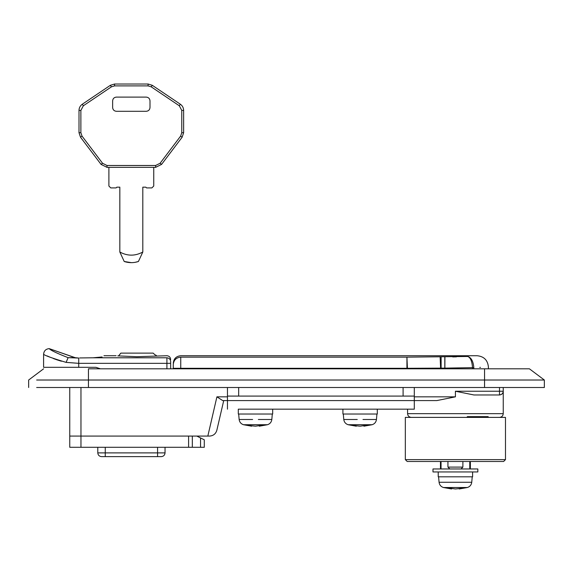 <?xml version="1.0" encoding="UTF-8"?>
<svg xmlns="http://www.w3.org/2000/svg" width="573" height="573" viewBox="0 0 573 573"><rect width="100%" height="100%" fill="white"/><g stroke="black" fill="none" stroke-linecap="round" stroke-linejoin="round"><path stroke-width="0.86" d="M238.296 414.028L272.676 414.028L272.676 409.172L238.296 409.172L238.296 414.028M251.669 425.782L251.669 426.197L247.994 425.417L255.486 426.197L260.751 425.417L262.971 425.417L259.297 426.197L259.297 425.782M260.149 425.581L260.149 426.054M251.669 426.197L243.504 424.729L267.462 424.729C269.998 423.884 271.452 422.136 271.824 419.493L271.323 419.493M250.816 425.581L250.816 426.054M170.654 359.472C170.425 357.208 169.178 355.962 166.915 355.733L136.84 356.714L117.766 355.883M76.016 357.96L49.4 348.699L76.016 357.96M78.723 358.053L74.941 357.667L49.278 348.678C50.474 350.218 56.756 353.219 68.123 357.667L78.723 358.053L78.723 363.339L66.11 362.372C52 358.118 44.493 355.403 43.598 354.236C44.436 355.382 51.942 358.089 66.11 362.372L68.123 357.667L75.063 357.631M170.654 361.491L170.654 363.339L170.654 361.491C170.654 358.798 170.654 358.798 170.654 361.491C170.417 359.257 169.171 358.025 166.915 357.788L93.177 357.788L102.08 356.972L93.177 357.788L79.719 357.939M153.457 353.383L155.111 354.988M120.667 353.305L118.575 355.948L120.867 353.118L153.177 353.118M166.915 368.811L166.915 363.339L170.654 363.339L170.654 368.811M47.208 355.94L49.966 357.151M53.289 358.505L56.992 359.851M57.064 359.873L61.397 361.219M166.915 357.788C166.915 355.052 166.915 355.052 166.915 357.788L166.915 363.339L78.723 363.339L78.723 367.314L43.598 367.314L95.913 367.314L100.397 368.811M102.08 356.972C104.58 355.317 104.58 355.317 102.08 356.972M441.045 468.965L441.045 461.487M469.774 468.965L469.774 461.487M432.987 471.951L477.832 471.951L477.832 468.965L432.987 468.965L432.987 471.951M438.223 471.951L438.223 476.808L472.603 476.808L472.603 471.951M459.224 488.561L459.224 488.977L462.898 488.196L455.413 488.977L450.142 488.196L447.921 488.196L451.596 488.977L451.596 488.561M450.743 488.361L450.743 488.833M460.076 488.361L460.076 488.833M342.926 414.028L377.306 414.028L377.306 409.172L342.926 409.172L342.926 414.028M356.306 425.782L356.306 426.197L352.631 425.417L360.123 426.197L365.388 425.417L367.608 425.417L363.934 426.197L363.934 425.782M364.786 425.581L364.786 426.054M356.306 426.197L348.14 424.729L372.099 424.729C374.635 423.884 376.089 422.136 376.454 419.493L375.96 419.493M355.446 425.581L355.446 426.054M135.235 262.305L138.422 261.496L142.813 252.005L138.422 261.496C133.695 263.028 128.961 263.028 124.219 261.496L119.829 252.005L124.219 261.496L131.324 262.649M151.874 187.908L153.743 186.039L151.874 187.908L146.552 187.908L145.807 187.163L142.813 187.163L142.813 252.005C135.156 256.181 127.493 256.181 119.829 252.005L119.829 187.163L116.842 187.163L116.097 187.908L110.768 187.908L108.899 186.039L110.768 187.908M153.743 167.352L107.015 167.352L101.056 164.387L80.514 137.219L79.002 132.707L79.002 110.417C79.081 107.81 80.184 105.74 82.304 104.222L110.374 85.298L114.55 84.023L148.099 84.023L152.275 85.298L180.345 104.222C182.465 105.74 183.561 107.81 183.639 110.417L183.639 132.707L182.128 137.219L161.593 164.387L155.634 167.352L153.743 167.352L153.743 186.039M107.015 165.49L155.634 165.49L160.103 163.262L180.638 136.088L181.77 132.707L181.77 110.417L179.299 105.769L151.229 86.845L148.099 85.893L114.55 85.893L111.413 86.845L83.343 105.769L80.872 110.417L80.872 132.707L82.011 136.088L102.546 163.262L107.015 165.49L107.015 167.352M108.899 167.352L108.899 186.039M116.376 111.298L146.273 111.298C148.522 111.062 149.768 109.815 150.004 107.566L150.004 100.834C149.768 98.585 148.522 97.338 146.273 97.102L116.376 97.102C114.12 97.338 112.874 98.585 112.637 100.834L112.637 107.566C112.874 109.815 114.12 111.062 116.376 111.298M458.429 368.697L455.7 368.067L452.154 368.811M456.753 368.188L452.727 368.561M173.268 364.578L173.268 368.289L173.268 364.578C173.268 362.752 173.268 362.752 173.268 364.578C173.712 360.066 176.205 357.588 180.746 357.151L406.93 357.151L467.733 356.478C480.224 355.532 480.224 355.532 467.733 356.478C470.462 357.545 472.052 361.269 472.51 367.651L444.87 368.124L444.92 356.979M472.51 368.811L472.51 367.651L473.828 367.651C493.016 366.756 493.016 366.756 473.828 367.651C473.262 361.248 471.228 357.523 467.733 356.478M479.787 367.415L480.468 367.379M456.43 356.85L452.72 356.922M173.268 368.811L173.268 368.289L180.746 368.289L180.746 357.151C180.746 355.26 180.746 355.26 180.746 357.151M70.5 447.291L71.002 447.291M90.684 447.291L82.111 447.291L90.684 447.291M97.782 452.892L165.045 452.892C164.809 455.148 163.563 456.395 161.314 456.631L101.521 456.631C99.265 456.395 98.019 455.148 97.782 452.892L97.782 447.291M165.045 452.892L165.045 447.291M204.289 447.291L200.55 447.291L200.55 437.944L204.289 439.813L204.289 447.291M209.56 436.074C213.306 435.817 215.734 433.883 216.838 430.287C215.734 433.883 213.306 435.817 209.56 436.074L69.756 436.074L69.756 447.291L200.55 447.291M200.55 437.944L196.811 436.074M192.327 447.291L192.327 436.074M405.333 459.618L407.202 461.487L503.617 461.487L505.486 459.618L405.333 459.618L405.333 417.395L505.486 417.395L505.486 459.618L504.906 459.618M503.244 387.498L503.244 391.23C503.008 393.486 501.762 394.733 499.506 394.969C502.02 394.518 503.266 393.271 503.244 391.23C503.259 393.279 502.012 394.525 499.506 394.969L473.943 394.969L455.413 391.23L455.413 396.838L436.877 400.577L414.3 400.577L414.3 396.093L403.091 396.093L403.091 387.498L414.3 387.498L414.3 396.093L414.3 387.498M238.669 387.498L238.669 396.093L227.46 396.093L227.46 387.498L403.091 387.498M216.838 430.287L223.721 400.577L414.3 400.577L414.3 409.172L245.208 409.172M227.46 396.093L227.46 409.172M238.669 396.093L403.091 396.093M265.757 409.172L349.838 409.172M370.394 409.172L397.49 409.172M466.823 417.395L467.403 416.643L488.175 416.643L472.331 416.643M488.175 416.643L488.175 417.395M467.403 416.643L467.403 417.395M88.443 380.021L88.443 368.811L529.402 368.811L484.557 368.811L484.557 380.021L36.658 380.021C26.086 380.021 26.086 380.021 36.658 380.021L88.443 380.021L88.443 387.498L544.35 387.498L484.557 387.498L484.557 380.021L544.35 380.021L484.557 380.021M69.756 436.074L69.756 387.498M207.827 436.074L216.916 396.838L222.689 400.577L227.46 400.577M88.443 387.498L36.658 387.498C26.086 387.498 26.086 387.498 36.658 387.498L88.443 387.498M243.504 424.729C240.968 423.884 239.514 422.136 239.142 419.493L252.621 419.493M258.344 419.493L271.824 419.493L272.297 414.028M43.598 367.314L43.598 354.236C43.928 350.877 45.776 349.007 49.135 348.635L49.4 348.699M438.596 476.808L439.068 482.273L471.25 482.273M439.068 482.273C439.441 484.923 440.895 486.67 443.43 487.516L467.389 487.516L459.224 488.977M348.14 424.729C345.605 423.884 344.151 422.136 343.779 419.493L357.258 419.493M362.981 419.493L376.454 419.493L376.934 414.028M155.634 167.352L155.634 165.49M161.593 164.387L160.103 163.262M102.546 163.262L101.056 164.387M182.128 137.219L180.638 136.088M82.011 136.088L80.514 137.219M183.639 132.707L181.77 132.707M80.872 132.707L79.002 132.707M183.639 110.417L181.77 110.417M80.872 110.417L79.002 110.417M180.345 104.222L179.299 105.769M83.343 105.769L82.304 104.222M152.275 85.298L151.229 86.845M111.413 86.845L110.374 85.298M148.099 84.023L148.099 85.893M114.55 85.893L114.55 84.023M406.93 368.811L406.93 357.151L407.424 368.289L180.746 368.289L180.746 368.811M444.87 368.811L444.87 368.124L407.424 368.289L407.424 368.811M440.63 368.811L440.128 356.979M441.124 368.811L441.124 356.979M444.813 368.811L444.813 356.979M473.828 367.651L473.828 368.811M157.575 447.291L157.575 456.631M105.26 447.291L105.26 456.631M80.965 447.291L80.965 387.498M188.589 447.291L188.589 436.074M448.014 467.095L462.884 467.095L462.884 461.487M407.575 409.172L407.575 413.656L503.244 413.656L503.244 391.23L499.506 391.23L499.506 387.498M497.464 413.656L470.454 413.656M440.372 413.656L428.318 413.656M455.413 391.23L499.506 391.23L499.506 394.969M216.916 396.838L227.46 396.838M414.3 396.838L455.413 396.838M239.142 419.493L238.669 414.028M267.462 424.729L259.297 426.197M155.706 354.988L156.579 355.854M103.957 355.733L116.097 355.733M440.465 461.487L440.465 468.965M470.361 461.487L470.361 468.965M467.389 487.516C469.924 486.67 471.378 484.923 471.751 482.273L472.224 476.808M443.43 487.516L451.596 488.977M343.779 419.493L343.299 414.028M372.099 424.729L363.934 426.197M488.397 368.811L488.397 366.942C487.709 360.159 483.97 356.42 477.187 355.733L180.746 355.733C176.219 356.191 173.734 358.684 173.268 363.203M449.805 468.965L447.936 467.095L447.936 461.487M462.884 467.095L461.014 468.965M407.575 413.656C407.811 415.919 409.058 417.165 411.314 417.395M503.244 413.656C503.008 415.919 501.769 417.165 499.506 417.395M529.402 368.811L544.35 380.021L544.35 387.498M28.65 387.498L28.65 380.021L43.598 368.811"/></g></svg>
